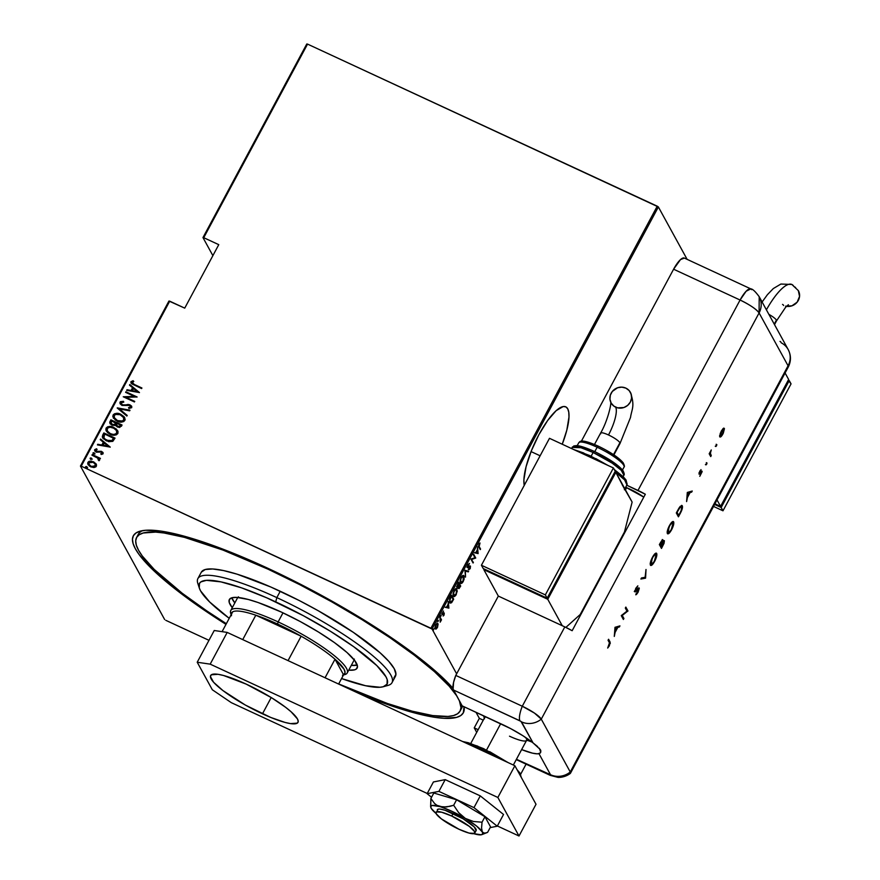 <?xml version="1.0" encoding="UTF-8"?>
<svg xmlns="http://www.w3.org/2000/svg" width="880" height="880" viewBox="0 0 880 880"><rect width="100%" height="100%" fill="white"/><g stroke="black" fill="none" stroke-linecap="round" stroke-linejoin="round"><path stroke-width="1.32" d="M460.768 709.324A183.557 35.739 -151.8 0 0 462.495 706.013A183.557 35.739 28.2 0 1 461.824 707.85L460.119 711.018A183.557 35.739 28.2 0 1 338.679 683.936L387.409 703.483L412.247 711.194L432.718 715.572L448.008 716.452L453.53 715.55L457.567 713.779L460.053 711.139L460.988 707.663L459.404 700.843A183.557 35.739 28.2 0 1 460.119 711.018M267.553 568.139A187.231 36.454 28.2 0 1 452.98 688.292L437.173 672.595L404.822 647.064L363.308 619.575L332.277 601.326L299.948 583.957L251.724 561L207.504 543.499L182.171 535.623L161.304 531.157L145.695 530.266L140.063 531.19L135.949 532.994L133.408 535.689L132.451 539.231L133.1 543.587L135.333 548.724L139.139 554.598L151.294 568.282L169.103 584.111L191.873 601.491L225.984 624.371A187.231 36.454 28.2 0 1 140.041 531.19A187.231 36.454 28.2 0 1 267.553 568.139M464.035 706.728A187.231 36.454 28.2 0 1 359.623 693.781L402.358 709.412L425.579 715.605L435.402 717.398L443.905 718.3L456.643 717.376L460.746 715.572L463.287 712.877L464.035 706.728M524.238 485.408A45.892 12.903 -65.1 0 1 538.89 434.698L531.322 450.923L526.064 466.774L523.897 479.842L524.238 485.408M531.058 451.594L540.122 455.785L531.058 451.594M168.938 301.048L80.454 466.07L164.637 619.531L80.454 466.07L81.224 466.191L169.708 301.169L184.734 308.132L218.768 244.662L203.742 237.699L307.549 44.11L657.239 206.184L430.925 628.254L81.224 466.191L432.058 629.035L658.372 206.954L687.126 259.358L658.372 206.954L432.058 629.035L456.643 673.838L432.058 629.035L430.925 628.254L657.239 206.184L658.372 206.954L307.549 44.11L203.742 237.699L218.768 244.662L184.734 308.132L168.938 301.048L169.708 301.169L81.224 466.191L80.454 466.07L168.938 301.048M526.075 764.159L520.674 774.235L526.075 764.159M562.243 444.235L566.819 430.133L568.975 417.076L568.777 412.236L567.71 408.782L565.829 406.868L563.2 406.538L556.138 410.674L547.602 420.563L538.89 434.698A45.892 12.903 -65.1 0 1 565.73 406.824A45.892 12.903 -65.1 0 1 562.243 444.235M436.909 623.821L437.69 624.404L437.503 626.505L435.457 628.188L435.93 625.097L437.602 624.206L437.151 627.319L435.435 628.782L436.073 629.079L437.338 627.66L438.108 624.305L437.107 623.282L435.556 625.097L434.94 627.77L435.919 629.134L437.635 627.033L437.91 623.634L436.942 622.996M439.967 616.968L440.682 619.872L440.187 622.149L441.507 619.784L439.967 616.968L440.198 621.533L441.507 619.784L439.967 616.968M444.059 615.12L444.268 613.008L442.453 613.525L443.509 611.028L442.112 613.976L442.574 614.515L444.037 613.69L443.344 615.912L443.982 612.898L443.146 616.011L444.059 615.12M449.702 602.613L451.77 602.459L453.684 599.17L451.572 595.32L449.647 599.225L449.702 602.613L451.374 602.866L453.684 599.17L451.572 595.32L450.472 597.366L449.702 602.613L450.23 603.174M457.127 587.158L458.37 586.839L458.425 588.39L460.702 586.069L458.59 582.219L457.127 587.158L458.37 586.839L459.008 588.621L460.702 586.069L458.59 582.219L457.38 587.411M465.003 570.262L465.52 577.104L465.377 571.076L468.314 571.879L468.644 571.263L464.926 570.405L465.52 577.104L465.377 571.076L468.314 571.879L468.644 571.263L465.003 570.262M473.33 554.741L474.991 557.766L470.965 559.152L473.077 563.002L471.713 559.394L475.75 558.019L473.638 554.169L474.991 557.766L471.031 559.02L473.077 563.002L471.713 559.394L475.75 558.019L473.638 554.169L473.33 554.741M479.149 546.48L478.929 544.995L480.007 542.982L478.456 546.084L480.249 549.615L480.557 549.043L478.511 546.194L480.557 549.043L479.149 546.48L480.007 542.982L478.907 544.126L478.83 547.019L480.249 549.615L480.557 549.043L479.149 546.48M478.115 553.608L477.532 546.909L477.389 549.67L475.893 552.442L474.397 552.739L478.115 553.608L477.4 553.454L478.115 553.608L477.532 546.909L477.389 549.67L475.893 552.442L474.397 552.739L478.115 553.608M467.511 567.501L469.183 566.467L470.206 566.775L468.875 569.712L470.151 568.667L470.503 566.192L467.357 566.72L467.808 564.839L469.458 563.453L467.94 564.597L467.379 567.072L468.116 567.732L470.206 566.775L468.875 569.712L470.261 568.447L470.404 566.06L467.764 566.808L469.458 563.453L467.94 564.597L467.731 567.71M463.177 575.454L463.991 576.015C463.54 574.827 462.561 575.3 461.054 577.434L460.339 582.868C460.79 584.089 461.78 583.605 463.309 581.427L463.551 575.542L461.307 576.994L460.031 580.899L460.537 583.154L462.275 582.879L464.046 579.524L464.145 576.378L463.353 575.718L463.067 581.064L460.647 582.296L460.064 582.032L460.647 582.296L460.944 577.643L463.694 576.587L463.903 577.247L463.265 580.679L461.527 582.703L460.427 581.636L460.768 578.985L462.308 576.466L463.694 576.587M456.148 588.555L456.973 589.116C456.511 587.928 455.532 588.401 454.025 590.535L453.31 595.969C453.772 597.19 454.762 596.706 456.28 594.528L456.533 588.643L454.278 590.095L453.013 594L453.75 596.453L455.763 595.375L457.281 591.063L456.577 589.545M448.877 608.146L448.283 601.447L448.14 604.208L446.655 606.98L445.159 607.277L448.877 608.146L448.162 607.992L448.877 608.146L448.283 601.447L448.14 604.208L446.655 606.98L445.159 607.277L448.877 608.146M441.254 615.098L440.825 616.319L440.781 615.351M438.427 620.367L437.998 621.588L437.954 620.62M433.851 628.914L433.411 630.135L433.367 629.167M306.768 44L202.972 237.578L212.883 255.651L202.972 237.578L203.742 237.699L202.972 237.578L306.768 44L307.549 44.11L306.768 44M96.019 463.76L91.311 461.109L89.034 461.34L87.901 462.352L87.714 463.804L89.452 466.103L94.006 467.533L95.942 466.818L96.558 464.959L93.478 461.736L87.901 462.352L87.978 464.464L90.739 466.862L94.006 467.533L96.36 466.268L96.261 464.145M92.246 454.586L91.938 455.147L97.9 458.205L98.285 459.998L99.451 460.438L98.912 458.381L100.111 458.942L100.419 458.37L92.246 454.586L100.342 458.502L92.246 454.586L91.938 455.147L97.427 457.842L98.978 460.724L99.561 460.295L98.912 458.381L100.111 458.942L100.419 458.37L92.246 454.586M94.82 450.978L94.71 449.658L94.765 450.879L96.294 452.188L101.354 452.045L102.212 453.464L100.749 453.75L101.233 454.476L103.081 453.728L102.828 452.342L101.299 451.319L96.151 451.352L95.634 450.34L97.108 449.504L96.569 448.767L94.578 450.054L95.92 452.001L101.354 452.045L102.146 453.057L100.749 453.75L101.233 454.476L102.927 453.937L103.037 452.661M102.751 434.984L102.311 436.898L103.213 438.603L108.713 441.694L112.794 441.353L115.038 438.119L103.851 432.938L102.751 434.984L103.972 433.158L102.751 434.984L102.63 437.8L106.403 440.869L112.794 441.353L115.038 438.119L103.851 432.938L114.961 438.251L103.972 433.158L102.751 434.984M115.764 425.612L117.535 427.009L121.396 426.261L122.056 425.018L110.869 419.837L109.714 422.73L111.991 425.15L115.544 425.172L117.216 426.855L119.647 427.471L122.056 425.018L110.869 419.837L121.99 425.15L110.869 419.837L109.956 423.412L111.991 425.15L115.698 425.502M117.282 407.869L126.874 416.053L127.204 415.426L119.405 408.947L129.668 410.828L129.998 410.212L117.205 408.012L126.874 416.053L127.204 415.426L119.405 408.947L129.668 410.828L129.998 410.212L117.282 407.869M125.609 392.348L134.409 396.429L123.244 396.77L134.431 401.951L134.739 401.379L125.917 397.298L137.104 396.968L125.917 391.787L125.609 392.348L134.409 396.429L123.244 396.77L134.431 401.951L134.739 401.379L125.917 397.298L137.104 396.968L125.917 391.787L125.609 392.348M134.475 384.549L132.022 382.723L133.782 381.458L133.1 380.71L130.889 381.854L131.802 383.856L141.603 388.564L141.911 387.992L134.596 384.769L141.845 388.124L134.596 384.769L132.077 382.283L133.782 381.458L133.1 380.71L130.955 381.711L130.999 382.976L141.603 388.564L141.911 387.992L134.475 384.549M139.469 392.557L129.811 384.516L129.481 385.143L132.572 387.717L131.087 390.489L127.006 389.741L126.676 390.357L139.469 392.557L129.811 384.516L129.481 385.143L132.572 387.717L131.087 390.489L127.006 389.741L126.676 390.357L139.469 392.557M119.988 402.171L120.065 403.711L122.012 405.438L128.898 405.207L130.713 406.538L130.218 407.429L128.524 407.616L128.931 408.474L131.736 407.649L131.428 405.944L129.514 404.679L123.552 405.152L121.671 404.459L121.121 402.721L123.761 402.149L123.497 401.324L120.461 401.643L120.109 402.391L123.607 401.544L119.988 402.171L120.087 403.755L122.012 405.438L129.712 405.449L130.625 407.044L128.524 407.616L128.931 408.474L131.736 407.649L131.659 406.285L129.965 404.866L122.331 404.877L121.121 402.721L123.761 402.149L123.497 401.324L119.988 402.171M113.333 417.934L113.102 415.019L113.278 417.824L117.161 421.146C120.021 422.719 122.595 422.477 124.894 420.409L124.685 417.593L119.823 413.897L114.686 413.677L113.234 414.788L112.816 416.515L115.39 420.123L121.198 422.125L123.783 421.542L125.169 419.419L124.036 416.68L120.769 414.293L124.74 417.703M113.74 427.394L110.792 426.503L107.668 426.778L106.073 428.12L105.897 430.111L107.58 432.586L110.132 434.247L114.169 435.226L116.27 434.874L117.865 433.51L118.008 431.519L116.303 429.055L113.861 427.614L117.722 430.804L113.74 427.394C110.913 425.854 108.361 426.096 106.073 428.12L106.249 430.925L110.132 434.247C112.992 435.82 115.566 435.578 117.865 433.51L117.656 430.694L113.74 427.394M110.231 447.095L100.562 439.054L100.232 439.681L103.334 442.255L101.838 445.027L97.768 444.279L97.438 444.895L110.231 447.095L100.562 439.054L100.232 439.681L103.334 442.255L101.838 445.027L97.768 444.279L97.438 444.895L110.231 447.095M93.687 454.168L92.939 452.947L93.566 453.948L94.809 453.816L93.533 452.661L93.28 453.783L94.699 453.948L94.182 452.815L94.919 454.036M90.86 459.437L90.112 458.216L90.739 459.217L91.982 459.085L90.706 457.93L90.453 459.052L91.916 459.173L91.355 458.084L92.103 459.305M86.284 467.984L85.536 466.763L86.163 467.764L87.395 467.621L86.119 466.477L85.877 467.599L87.329 467.72L86.768 466.62L87.516 467.841M165.781 620.312L208.967 640.321L165.781 620.312M136.576 537.537A183.557 35.739 28.2 0 1 268.158 569.239L268.51 568.579L268.158 569.239L223.058 550.11L184.448 537.361L163.988 532.983L155.65 532.103L143.165 533.005L139.139 534.787L136.642 537.427L135.707 540.892L136.334 545.171L138.523 550.209L142.252 555.962L154.176 569.382L182.237 593.274L206.69 610.83L226.347 623.7A183.557 35.739 28.2 0 1 136.576 537.537L138.281 534.369A183.557 35.739 28.2 0 1 142.648 530.618A183.557 35.739 -151.8 0 0 137.632 536.063M131.065 383.097L130.955 381.711L133.1 380.71L133.716 381.48L131.483 381.469L131.087 383.152M132.209 383.13L132.077 382.283M132.198 382.503L134.596 384.769L132.33 383.35M126.896 390.401L127.006 389.741L131.208 390.709L132.693 387.937L131.208 390.709L126.896 390.401M129.646 385.275L129.811 384.516L139.425 392.634L129.932 384.736L129.646 385.275M137.401 391.842L132.385 390.731L133.562 388.542L137.401 391.842M125.796 392.436L125.917 391.787L137.005 397.089L125.796 392.436M126.038 397.518L134.662 401.511L126.038 397.518M121.242 403.986L123.673 405.372L128.073 404.437L129.965 404.866L131.714 406.406M130.834 406.758L130.339 407.649L128.645 407.836L128.942 408.474L128.524 407.616L130.746 407.264L130.603 406.219L130.625 407.044M130.746 407.264L129.833 405.669M131.791 406.538L129.173 404.767L123.673 405.372L121.396 404.25M119.526 409.167L127.16 415.514L119.526 409.167M120.769 414.293C117.942 412.753 115.379 412.995 113.102 415.019L113.223 415.239C115.5 413.215 118.063 412.973 120.89 414.513L120.769 414.293M124.476 417.296L120.417 414.304L115.841 413.633L113.223 415.239L113.531 418.275M118.954 413.82L117.931 413.622M114.807 413.897L113.509 414.799M123.508 417.428L123.739 420.31L120.857 421.564L116.842 420.42L114.323 417.769M114.466 418.099L117.59 420.805L114.411 418L114.257 415.525C116.094 413.842 118.162 413.622 120.472 414.865L123.552 417.483L123.728 419.914C121.869 421.597 119.779 421.828 117.469 420.585L117.59 420.805C119.9 422.048 121.99 421.817 123.849 420.134L123.607 417.593M110.022 423.522L109.923 421.597L110.99 420.057L109.846 422.367L110.297 423.984M111.144 423.621L112.409 424.798L115.016 424.6L115.786 423.467L114.895 424.38L112.288 424.578L111.078 423.522L111.716 420.937L115.995 423.082L113.74 425.095L111.034 423.258M116.699 425.524L117.942 426.657L120.307 426.063L117.821 426.437L116.633 425.414L117.018 423.401L120.725 425.282L119.262 426.899L116.655 425.392M120.186 425.843L119.141 426.679L117.403 426.206L116.479 424.974L117.018 423.401L120.604 425.062L120.186 425.843M106.315 431.035L106.194 428.34C108.482 426.316 111.034 426.074 113.861 427.614L110.913 426.723L107.789 426.998L105.996 428.813L106.502 431.376M111.925 426.921L110.913 426.723M107.789 426.998L106.491 427.9M116.479 430.529L116.71 433.411L113.839 434.665L109.813 433.521L107.294 430.87M116.699 433.015C114.84 434.698 112.75 434.929 110.44 433.686L110.561 433.906C112.871 435.149 114.961 434.918 116.82 433.235L116.578 430.694L116.864 432.619L115.742 433.939L113.289 434.434L110.44 433.686L107.382 431.101L107.239 428.626C109.076 426.943 111.144 426.723 113.443 427.966L116.523 430.584L116.699 433.015M107.448 431.2L110.561 433.906L107.8 431.706L106.986 429.847L107.767 427.955L110.198 427.218L114.191 428.351L116.6 430.716M102.696 437.91L102.872 435.204L102.762 438.031M103.917 438.086L106.832 440.528L112.046 440.748L113.707 438.383L111.925 440.528L106.711 440.308L103.851 437.976L104.687 434.038L113.707 438.383L112.046 440.748L109.395 441.287L105.732 439.934L103.752 437.668M97.647 444.939L97.768 444.279L101.959 445.247L103.455 442.475L101.959 445.247L97.647 444.939M100.397 439.813L100.562 439.054L110.176 447.172L100.683 439.285L100.397 439.813M108.152 446.38L103.147 445.269L104.324 443.08L108.152 446.38M101.354 452.045L102.091 453.244M102.212 453.464L102.08 452.749M103.081 453.728L101.629 451.462L96.679 451.825L97.427 451.792L95.722 450.109L97.108 449.504L96.569 448.767L94.71 449.658L96.569 448.767L97.075 449.504L95.172 449.46L94.875 451.077M96.558 451.605L95.722 450.109M103.158 452.87L101.739 451.682L103.092 452.76M102.949 452.562L102.399 452.056M96.679 451.825L95.766 450.791M94.809 453.816L94.182 452.815L92.939 452.947L93.566 453.948M92.939 452.947L94.182 452.815M94.963 453.706L93.654 452.881L93.17 453.772M99.583 459.36L98.912 458.381M98.45 458.854L98.406 460.218L98.571 459.03M98.637 459.14L98.615 459.734M91.982 459.085L91.355 458.084L90.112 458.216L90.739 459.217M90.112 458.216L91.355 458.084M92.136 458.975L90.827 458.15L90.343 459.041M88.044 464.574L87.901 462.352L93.478 461.736L96.14 463.98L93.599 461.956L90.233 461.307L88.022 462.572L88.264 464.948M92.18 461.461L91.432 461.329M89.155 461.56L88.495 461.967M95.095 463.903L95.48 466.026L93.423 467.016L90.651 466.246L88.88 464.145M89.056 464.64L91.157 466.51L88.99 464.541L88.902 462.814L93.17 462.297L95.249 464.112L95.359 465.806L91.157 466.51L95.48 466.026L95.304 464.222M87.395 467.621L86.768 466.62L85.536 466.763L86.163 467.764M85.536 466.763L86.768 466.62M87.56 467.522L86.24 466.697L85.767 467.588M132.385 390.731L133.562 388.542L137.28 391.622L132.385 390.731M117.469 420.585L114.202 417.549L114.169 415.712L115.533 414.425L120.087 414.689L123.618 417.615L123.816 419.716L122.43 421.003L117.469 420.585M115.665 423.247L114.609 424.589L112.937 424.809L111.276 423.797L110.935 422.598L111.716 420.937L115.665 423.247M113.586 438.163L111.925 440.528L109.274 441.067L104.632 438.966L103.565 436.568L104.687 434.038L113.586 438.163M103.147 445.269L104.324 443.08L108.031 446.16L103.147 445.269M91.036 466.29L88.759 463.925L89.771 462.033L92.906 462.187L95.271 464.156L94.743 466.433L91.036 466.29M477.675 552.937L475.926 552.387L477.103 550.198L477.675 552.937L476.267 552.552L477.444 550.363L477.675 552.937M473.396 554.609L475.75 558.019L471.075 559.097L473.385 562.43L471.075 559.097L475.112 557.722L473.396 554.609M467.181 566.643L468.479 566.214M469.909 565.994L469.997 566.61M469.513 568.37L468.237 569.415M468.38 566.907L466.873 567.204M469.997 566.786L469.865 565.895M467.951 571.076L468.314 571.879L464.97 570.834L467.951 571.076M460.339 582.868L460.823 583.374L460.185 583.077M461.472 582.725L460.537 583.143M463.617 576.521L463.155 575.432M460.427 583.143L461.626 582.582M460.603 582.45L460.086 582.12L460.647 582.296M463.617 576.466L462.242 575.872M459.404 587.026L457.787 588.093L457.732 586.542L456.489 586.861M456.94 587.147L457.622 586.674M457.996 586.927L458.128 586.267M460.185 586.245L458.271 587.598L459.162 584.848L460.185 586.245L458.733 587.818L459.503 585.013L460.185 586.245M458.095 587.521L459.129 586.729M459.294 584.617L458.414 586.146L456.962 586.366L458.161 583.022L459.294 584.617L457.435 586.586L458.502 583.187L459.294 584.617M456.797 586.289L457.776 585.86M453.31 595.969L453.805 596.475L453.167 596.178M454.454 595.826L453.508 596.244M456.588 589.622L456.137 588.533M453.409 596.244L454.608 595.683M453.574 595.551L453.046 595.133L453.618 595.397L453.915 590.744L456.665 589.688L456.049 594.165L453.618 595.397L453.541 592.779L455.279 589.567L456.731 589.831L456.665 592.603L455.213 595.331L453.618 595.397M455.213 588.973L456.665 589.688M451.132 602.162L449.053 602.316M449.812 602.943L450.934 602.393M449.999 602.228L449.427 601.843M451.484 596.288L453.156 599.346L451.748 601.755L449.416 601.766L449.999 602.041L449.768 598.895L451.132 596.123L453.156 599.346L450.637 602.525L449.812 600.127L451.484 596.288M449.438 601.854L449.999 602.041M448.426 607.475L446.688 606.925L447.854 604.736L448.426 607.475L447.029 607.09L448.206 604.901L448.426 607.475M443.245 614.46L443.168 613.305M443.806 613.602L442.101 613.536L443.509 611.028L442.211 614.317L444.037 613.69M441.87 613.426L442.673 613.074M439.725 617.408L441.507 619.784L440.693 619.806L439.725 617.408M440.187 622.149L440.198 621.533L440.187 622.149M437.217 623.26L437.91 623.634L435.732 624.745L435.16 628.76L436.073 629.079L434.522 628.463M435.16 628.76L436.073 629.079M437.91 623.634L437.272 623.337L437.448 625.02M437.492 624.47L437.195 623.227M435.138 628.859L436.018 628.353M435.886 628.485L434.951 627.946L435.633 624.954L436.975 623.942M458.414 586.146L457.435 586.586M436.711 623.656L437.602 624.206M383.262 686.741L388.069 685.388A110.132 21.439 -151.8 0 0 276.826 597.608L275.726 601.876A106.469 20.724 28.2 0 1 383.262 686.741A106.469 20.724 28.2 0 1 341.572 678.557L365.585 685.729L380.05 687.258L383.251 686.741L387.035 684.178L387.211 679.679L385.946 676.764L376.871 665.643L353.793 646.756L330.187 631.125L303.391 615.725L266.728 597.817L241.593 587.862L220.902 581.867L206.437 580.349L200.904 581.889L199.452 583.418L199.276 587.917L200.552 590.843L209.627 601.953L229.229 618.321A106.469 20.724 28.2 0 1 199.342 588.115A106.469 20.724 28.2 0 1 275.726 601.876L276.826 597.608A110.132 21.439 28.2 0 1 392.007 682.671A110.132 21.439 28.2 0 1 385.319 685.883M231.22 614.614A66.077 12.87 28.2 0 1 230.758 610.511L237.556 597.817A66.077 12.87 28.2 0 1 237.787 597.454M232.265 607.695A72.501 14.113 28.2 0 1 229.35 599.544A72.501 14.113 28.2 0 1 281.314 612.062L300.157 621.489L318.395 631.983L334.477 642.62L347.006 652.509L354.904 660.792L357.489 666.743L356.136 669.152L354.541 669.856L348.733 670.153A72.501 14.113 28.2 0 0 357.148 668.063A72.501 14.113 28.2 0 0 281.314 612.062L258.071 602.514L248.259 599.467L236.874 597.388L231.946 597.751L229.372 599.489L229.251 602.558L232.265 607.695M231.803 597.795A72.501 14.113 -151.8 0 0 234.817 602.932L231.803 597.795M268.158 569.239A183.557 35.739 28.2 0 1 456.588 695.695L449.207 686.191L434.456 671.649L414.458 655.292L390.005 637.736L362.032 619.663L331.617 601.777L299.915 584.749L268.158 569.239M392.007 682.671L395.417 676.324A110.132 21.439 -151.8 0 0 280.236 591.261L276.826 597.608L280.236 591.261A110.132 21.439 -151.8 0 0 201.289 572.231L197.879 578.578A110.132 21.439 28.2 0 1 276.826 597.608A110.132 21.439 -151.8 0 0 197.802 583.374L199.342 588.115M198.913 585.926A110.132 21.439 28.2 0 1 197.879 578.578M201.322 572.165L205.238 569.514L212.729 568.975L223.509 570.559L237.171 574.2L270.919 587.059L299.288 600.556L318.307 610.775L353.342 632.357L380.006 652.707L388.861 661.43L394.24 668.723L395.934 674.311L393.877 677.974M351.285 665.39A72.501 14.113 -151.8 0 0 357.236 665.049L351.285 665.39M354.343 659.065L354.013 660.308M237.578 597.773L238.48 596.827M342.463 675.268L344.861 674.586A66.077 12.87 -151.8 0 0 278.124 621.918A66.077 12.87 28.2 0 1 347.226 672.958L354.222 659.912A66.077 12.87 28.2 0 1 354.035 660.264M335.005 659.219A64.24 12.507 28.2 0 1 343.563 674.828L345.059 672.672L344.08 669.251L335.005 659.219L343.563 674.828L338.624 684.046L343.563 674.828L335.005 659.219A64.24 12.507 -151.8 0 0 301.136 636.207A64.24 12.507 28.2 0 1 335.005 659.219L325.061 677.765L335.005 659.219M277.574 624.052A64.24 12.507 28.2 0 1 301.136 636.207L277.574 624.052L255.816 615.208L301.136 636.207L288.057 660.616L301.136 636.207L255.816 615.208A64.24 12.507 28.2 0 1 277.574 624.052L278.124 621.918L277.574 624.052M282.986 612.843L278.124 621.918L282.986 612.843M347.226 672.958A66.077 12.87 28.2 0 1 343.552 674.85M231.231 614.592A64.24 12.507 28.2 0 1 232.716 611.82L231.66 612.722L231.407 615.538M230.758 610.511A66.077 12.87 28.2 0 1 278.124 621.918A66.077 12.87 -151.8 0 0 230.703 613.382L231.473 615.758M232.716 611.82A64.24 12.507 28.2 0 1 255.816 615.208A64.24 12.507 -151.8 0 0 232.716 611.82L222.079 631.653L232.716 611.82M242.737 639.606L255.816 615.208L242.737 639.606M476.003 712.272L479.347 718.355L476.003 712.272M453.112 813.505L451.748 816.046A22.022 4.29 28.2 0 1 474.782 833.063A22.022 4.29 28.2 0 1 458.997 829.257A22.022 4.29 28.2 0 1 435.963 812.24A22.022 4.29 28.2 0 1 451.748 816.046L453.112 813.505M513.348 765.028L526.603 740.311A23.859 4.642 -151.8 0 0 525.426 737.363A23.859 4.642 28.2 0 1 525.745 740.905L528.154 740.223A25.696 5.005 -151.8 0 0 528.935 739.783A25.696 5.005 28.2 0 1 526.57 740.366M525.745 740.905A23.859 4.642 28.2 0 1 509.498 736.186M500.665 723.701L486.541 750.046L500.665 723.701M626.648 487.641L625.449 489.885L626.648 487.641M484.517 717.805A25.696 5.005 28.2 0 1 483.648 715.814A25.696 5.005 -151.8 0 0 483.758 716.419L484.528 718.795A23.859 4.642 28.2 0 1 486.299 717.046A23.859 4.642 -151.8 0 0 484.539 717.761L470.745 743.49M451.748 816.046L441.705 812.229L436.271 811.91L436.194 813.769L441.441 818.928L458.997 829.257L469.04 833.085L474.474 833.393L474.551 831.545L469.304 826.375L451.748 816.046M483.67 748.726L482.515 749.76L498.344 758.065A36.707 7.15 -151.8 0 0 482.515 749.76L482.097 750.541L482.515 749.76A36.707 7.15 -151.8 0 0 468.127 744.073L482.515 749.76L483.67 748.726M519.354 773.883L521.048 776.985A36.707 7.15 -151.8 0 0 519.354 773.883M520.311 775.027L517.264 770.077M507.98 762.542L489.698 751.674M477.851 746.185L463.881 741.84M262.471 713.823A49.566 9.647 28.2 0 1 210.639 675.543A49.566 9.647 28.2 0 1 246.158 684.101L223.564 675.499L218.031 674.311L211.332 674.795L210.397 676.445L213.587 682.253L222.959 690.591L245.333 705.045L270.732 717.442L285.065 722.436L290.587 723.613L297.297 723.129L298.232 721.479L297.462 718.96L291.06 711.755L285.659 707.333L271.513 697.719L246.158 684.101A49.566 9.647 28.2 0 1 297.99 722.381A49.566 9.647 28.2 0 1 262.471 713.823L271.205 697.532L262.471 713.823M214.236 630.509L227.194 632.412L514.877 765.732L536.019 804.265L519.002 836L497.365 825.979L519.002 836L536.019 804.265L514.877 765.732L497.86 797.467L519.002 836L497.86 797.467L210.188 664.147L497.86 797.467L514.877 765.732L227.194 632.412L210.188 664.147L227.194 632.412L214.236 630.509L197.219 662.244L210.188 664.147L197.219 662.244L212.322 689.766L197.219 662.244L214.236 630.509M427.24 793.474L231.319 702.669L212.322 689.766L231.319 702.669L427.24 793.474M490.16 827.607L497.244 826.21L503.536 814.473L497.244 826.21L473.979 807.631L480.271 795.883L503.536 814.473L480.271 795.883L473.979 807.631L438.911 791.373L445.203 779.636L480.271 795.883L445.203 779.636L438.911 791.373L427.119 793.705L433.411 781.968L445.203 779.636L433.411 781.968L427.119 793.705L431.552 797.247L427.119 793.705L438.911 791.373L473.979 807.631L497.244 826.21L490.16 827.607M437.327 809.699L437.327 809.71A22.022 4.29 28.2 0 1 463.188 818.84L474.32 826.991L476.058 830.654M481.811 834.636A29.37 5.72 28.2 0 1 473.715 833.668L481.294 834.779L482.691 833.844L482.306 831.963A29.37 5.72 28.2 0 1 481.811 834.636L487.608 832.37L490.545 826.892L487.608 832.37L484.484 833.272L482.306 831.963L481.569 827.97L482.031 822.206L484.968 816.728L490.545 826.892L484.968 816.728L482.031 822.206L473.451 821.491L465.333 818.411L458.667 812.658L453.662 805.266L456.599 799.788L484.968 816.728L456.599 799.788L453.662 805.266L450.01 806.322L442.992 807.103L436.942 805.321L434.544 803.462L430.881 798.501L433.818 793.023L456.599 799.788L433.818 793.023L430.881 798.501L430.738 807.147M431.167 808.269L436.051 813.472A29.37 5.72 28.2 0 1 431.167 808.269L431.167 808.269A29.37 5.72 28.2 0 1 430.76 807.268A29.37 5.72 28.2 0 1 439.769 806.564L432.179 805.453L430.782 806.388L431.167 808.269M485.958 833.03L483.241 832.964L482.306 831.963L481.569 827.97L482.031 822.206L473.451 821.491L465.333 818.411L458.667 812.658L453.662 805.266L446.446 806.982L439.769 806.564A29.37 5.72 28.2 0 1 465.333 818.411A29.37 5.72 28.2 0 1 482.306 831.963L476.465 825.979L465.333 818.411L451.902 811.305L436.942 805.321L434.544 803.462L430.881 798.501L430.617 806.553M437.25 810.436L438.317 809.116L439.923 809.072L445.005 810.26L463.188 818.84A22.022 4.29 28.2 0 1 476.146 830.522L474.793 833.041M570.207 773.531A18.359 3.575 -151.8 0 0 570.262 771.991A18.359 17.248 151.3 0 1 550.517 774.719L516.439 759.264L550.517 774.719A18.359 17.248 -28.7 0 0 570.262 771.991L570.207 773.531L570.262 771.991L541.277 719.147L534.457 713.086L522.28 706.233L455.785 675.422L453.585 682.352L453.101 689.029L462.154 705.859L510.686 728.629L523.028 735.801L533.06 742.907L520.96 721.369L453.453 689.986L462.154 705.859L502.117 724.372A36.707 7.15 28.2 0 1 533.06 742.907L540.397 749.661L540.881 751.014L540.111 753.148L537.339 753.841L532.565 753.17L521.62 749.595A36.707 7.15 28.2 0 0 538.978 753.687L550.517 774.719L538.978 753.687L540.496 752.719M479.347 718.355L474.243 727.87L476.707 732.369L474.243 727.87L479.347 718.355L483.252 720.17L479.347 718.355M478.148 729.685L474.243 727.87L478.148 729.685M531.894 741.983L527.538 740.399A36.707 7.15 -151.8 0 0 531.894 741.983M684.376 258.082L680.493 259.6L673.596 269.214L740.08 300.025L637.989 490.435A18.359 3.575 28.2 0 1 645.326 494.252L572.154 630.718A18.359 3.575 -151.8 0 0 564.817 626.901L498.333 596.079L455.785 675.422L522.28 706.233L455.785 675.422A18.359 5.159 114.9 0 0 453.453 689.986L519.937 720.797A18.359 5.159 -65.1 0 1 522.28 706.233A18.359 5.159 114.9 0 0 519.937 720.797L521.521 721.875A18.359 17.248 -28.7 0 0 541.277 719.147A18.359 3.575 -151.8 0 0 522.28 706.233L455.785 675.422L498.333 596.079L564.817 626.901L522.28 706.233L534.457 713.086L541.277 719.147A18.359 17.248 151.3 0 1 521.521 721.875L533.06 742.907L537.691 746.625M570.262 771.991L541.277 719.147L759.088 312.939L788.073 365.783L570.262 771.991L541.277 719.147L570.262 771.991A18.359 3.575 28.2 0 1 570.46 773.256L788.271 367.048A18.359 3.575 -151.8 0 0 788.073 365.783L570.262 771.991M570.251 773.498C564.102 777.997 557.645 777.436 557.777 777.326L550.22 775.346A18.359 5.159 -65.1 0 1 549.428 774.554A18.359 5.159 114.9 0 0 550.253 775.357M539.33 748.209L540.76 752.213M715.847 446.479L716.573 444.664L715.814 446.281L716.837 444.62L716.518 445.874L715.979 445.621L716.518 445.874M706.002 464.849L706.717 463.034L705.969 464.651L706.992 462.99L706.673 464.244L706.134 463.991L706.673 464.244M687.313 492.448L686.598 501.567L687.412 497.563L690.107 492.525L691.669 492.118L692.252 491.029L687.313 492.448L686.598 501.567L687.412 497.563L690.107 492.525L691.669 492.118L692.252 491.029L687.313 492.448M672.947 521.499L673.629 521.862C672.771 520.938 671.341 522.225 669.35 525.745C667.524 529.408 666.864 532.015 667.381 533.555L669.086 533.269L671.627 529.705L673.508 524.986L673.508 521.686L671.913 522.126L668.767 526.922L667.271 531.476L667.689 533.863M655.996 553.113L656.678 553.476C655.82 552.541 654.39 553.839 652.399 557.359C650.573 561.022 649.913 563.629 650.43 565.169L652.135 564.883L654.676 561.319L656.557 556.6L656.557 553.3L654.962 553.74L651.816 558.536L650.32 563.09L650.738 565.477M636.196 590.161L634.931 591.459L635.569 591.756L638.242 589.072L637.692 588.819L638.66 589.05L635.8 594.814L638.066 592.273L639.287 588.335L638.341 588.214L635.437 590.777L637.835 585.849L635.613 588.698L635.173 591.943L638.715 589.237L637.747 592.075L636.196 593.681L635.8 594.814L636.559 594.352L638.066 592.273L639.067 587.928M614.999 627.308L614.295 636.427L615.109 632.412L617.804 627.374L619.366 626.967L619.938 625.889L614.999 627.308L614.295 636.427L615.109 632.412L617.804 627.374L619.366 626.967L619.938 625.889L614.999 627.308M609.466 642.829L609.587 644.391L607.684 648.043L610.324 643.148L608.586 639.265L608.058 640.266L609.466 642.829L607.684 648.043L609.367 645.81L610.016 641.861L608.586 639.265L608.058 640.266L609.466 642.829M623.909 618.486L622.248 615.461L627.957 610.94L625.845 607.079L625.317 608.08L626.978 611.116L621.269 615.626L623.381 619.476L623.909 618.486L622.974 618.739L623.909 618.486L622.248 615.461L627.957 610.94L625.845 607.079L625.317 608.08L626.978 611.116L621.269 615.626L623.381 619.476L623.909 618.486M645.524 578.182L646.008 569.492L645.117 577.291L641.465 577.962L640.893 579.029L645.601 578.039L646.008 569.492L645.117 577.291L641.465 577.962L640.893 579.029L645.524 578.182M664.389 540.782L662.376 541.772L662.596 539.671L659.362 544.566L661.474 548.416L664.037 543.345L664.389 540.782L662.706 541.926L663.003 539.968L662.277 539.836L659.362 544.566L661.474 548.416L664.235 540.617M682.286 505.813L681.56 505.384L682.286 505.813L679.481 507.331L676.313 512.952L678.425 516.813L682.231 508.772L681.868 505.428L679.723 506.99L676.313 512.952L678.425 516.813L680.273 513.37C682.187 509.784 682.858 507.265 682.286 505.813L681.934 505.45M699.721 471.306L699.094 474.188L701.569 472.318L699.776 476.322L702.141 471.68L701.624 471.13L699.6 473.132L701.052 469.634L699.798 471.152L699.028 474.1L701.536 472.197L699.776 476.322L702.064 471.185L699.556 473.088L701.052 469.634L699.721 471.306M710.732 456.577L711.26 455.576L710.303 453.068L711.271 449.955L709.181 453.761L710.732 456.577L711.26 455.576L710.314 453.486L711.271 449.955L709.181 453.761L710.732 456.577M719.807 436.799C720.423 437.459 721.446 436.535 722.865 434.049L724.317 428.406L723.173 428.516L721.259 431.134L719.664 435.985L720.005 437.008L721.028 436.612L723.283 433.202L724.427 428.758L723.866 428.142L722.942 428.714L720.247 433.4L720.027 437.019M750.816 288.882L746.13 291.247L740.08 300.025C749.969 304.854 756.305 309.155 759.088 312.939L759.198 296.703C755.359 291.5 752.565 288.882 750.816 288.882L684.332 258.06A18.359 5.159 114.9 0 0 673.596 269.214L581.394 441.177L673.596 269.214L740.08 300.025L637.989 490.435L626.791 485.243L645.326 494.252L572.154 630.718L564.817 626.901L522.28 706.233A18.359 3.575 28.2 0 1 541.277 719.147L759.088 312.939A18.359 3.575 -151.8 0 0 740.08 300.025A18.359 5.159 -65.1 0 1 750.816 288.882A18.359 5.159 -65.1 0 1 751.608 289.663M625.724 487.223L630.212 489.291A18.359 3.575 28.2 0 1 643.786 497.123L625.724 487.223M788.073 365.783A18.359 17.248 -28.7 0 0 788.183 349.547A18.359 17.248 151.3 0 1 788.073 365.783A18.359 3.575 28.2 0 1 788.271 367.048C791.186 361.185 791.164 355.355 788.183 349.547L759.198 296.703A18.359 17.248 151.3 0 1 759.088 312.939L788.073 365.783M779.999 341.407A18.359 17.248 151.3 0 1 780.626 341.715L781.231 342.815A18.359 17.248 151.3 0 1 788.183 349.547M609.598 643.346L608.355 639.705L610.016 641.861L609.378 641.575L609.631 643.192M619.014 626.131L619.366 626.967L617.012 627.374L619.014 626.131M614.977 627.649L616.671 627.209L614.977 627.649M615.45 627.99L617.309 627.506L616.671 627.209L617.309 627.506L615.175 631.477L614.966 627.77L617.309 627.506L615.175 631.477L615.45 627.99M625.614 607.519L627.836 611.16L626.945 611.061L625.614 607.519M621.676 615.186L622.248 615.461L621.676 615.186M621.643 615.208L623.271 618.189L621.643 615.208M639.199 588.06L636.108 590.546L634.931 590.546L635.437 590.777L635.712 588.5L637.835 585.849L635.888 588.159L634.909 591.789L635.569 591.756L634.271 591.492M634.909 591.789L635.569 591.756M636.108 590.546L635.437 590.777M634.799 590.48L635.47 590.249M638.638 588.005L638.572 588.973M635.921 594.055L636.504 593.428M638.451 589.479L638.616 587.884M634.821 591.536L635.547 590.865L634.876 590.557M637.736 588.698L638.583 588.973M644.974 577.324L645.601 578.039L644.974 577.324M650.43 565.169C651.288 566.06 652.707 564.773 654.676 561.319L654.676 561.319C656.524 557.645 657.184 555.027 656.678 553.476L656.359 553.146M656.678 553.476L656.04 553.179L656.227 554.653L655.985 553.08M651.728 564.366L650.463 565.213M650.452 565.213L652.102 563.948M651.266 563.97L650.188 563.464M654.566 554.07L655.402 554.026M652.641 557.7C654.269 554.851 655.435 553.773 656.15 554.466L654.434 560.967C652.828 563.794 651.673 564.861 650.958 564.168L650.32 563.871L651.2 564.41L652.3 557.546L655.6 554.191L656.282 554.884L656.029 557.062L653.917 561.869L651.497 564.443L650.837 562.771L652.641 557.7M654.709 553.982L656.15 554.466M650.243 563.684L650.958 564.168M662.299 539.528L662.068 541.629M663.828 540.683L661.793 547.03L660.374 545.303L661.012 545.6L662.057 542.696L663.861 541.772L661.793 547.03L660.374 545.303L661.793 547.03L661.012 545.6L663.784 541.695M661.496 546.887L661.078 547.69L661.496 546.887M663.773 541.739L663.806 540.617M662.277 540.936L662.365 539.671M663.19 541.431L663.861 541.772M660.154 544.907L659.67 544.016L660.154 544.907M660.121 543.972L660.495 542.454L662.409 540.826L660.792 545.204L659.769 543.807L662.31 540.738L660.792 545.204L660.121 543.972M663.223 541.475L661.87 542.608M667.381 533.555C668.239 534.446 669.658 533.159 671.627 529.705L671.627 529.705C673.475 526.031 674.135 523.413 673.629 521.862L673.31 521.532M673.629 521.862L672.991 521.565L673.178 523.039L672.936 521.466M668.679 532.752L667.414 533.599M667.392 533.599L669.053 532.334M668.217 532.356L667.139 531.85M671.517 522.456L672.408 522.478M669.592 526.086C671.209 523.237 672.386 522.159 673.101 522.852L671.385 529.353C669.779 532.18 668.624 533.247 667.909 532.554L667.271 532.257L668.151 532.796L669.251 525.932L672.551 522.577L673.233 523.27L672.98 525.448L670.868 530.255L668.448 532.829L667.788 531.157L669.592 526.086M673.101 522.852L671.66 522.368M667.194 532.07L667.909 532.554M678.447 515.284L678.029 516.076L678.447 515.284M681.648 505.516L681.846 507.045L681.648 505.516M681.802 507.485L681.351 510.191L678.744 515.416L676.72 512.193L678.997 508.09L681.747 506.814L681.076 510.873L678.744 515.416L676.61 512.402L678.744 515.416L677.072 512.358L680.152 507.232L681.153 506.506L681.857 507.067M680.295 506.286L681.747 506.814M691.317 491.282L691.669 492.118L689.315 492.514L691.317 491.282M687.28 492.8L688.974 492.36L687.28 492.8M687.753 493.141L689.612 492.657L688.974 492.36L689.612 492.657L687.489 496.628L687.28 492.921L689.612 492.657L687.489 496.628L687.753 493.141M701.503 471.218L701.393 472.098M701.382 472.131L700.601 471.911M701.371 472.164L701.492 471.097M706.992 462.99L706.321 463.595M709.665 453.046L711.26 455.576L710.325 455.84L709.665 452.991M716.837 444.62L716.166 445.225M724.317 428.406L723.173 428.516M723.712 428.175L722.667 433.708L720.346 435.809L719.653 435.391M720.709 435.996L721.149 431.343L723.778 429.396L723.712 431.112L721.963 434.852L719.774 436.722M719.642 436.755L720.83 435.864M723.745 429.616L723.679 428.109M723.074 429.011L723.778 429.396L722.15 430.331L720.346 435.809L719.708 435.512M630.41 392.348C635.184 406.23 631.741 409.013 630.509 417.472L620.015 443.487A11.011 2.145 -151.8 0 0 619.905 442.717A11.011 2.145 -151.8 0 0 608.498 434.973A23.892 6.721 114.9 0 0 615.648 407.165A11.011 10.351 151.2 0 1 611.083 402.93A11.011 10.351 151.2 0 1 613.118 390.555A11.011 10.351 151.2 0 1 625.856 388.124L629.134 390.544L631.136 394.053L631.565 398.101L630.344 402.083L627.66 405.394L623.92 407.517L617.617 407.847L613.877 406.109L611.182 403.084L609.939 399.234L610.346 395.142L612.337 391.424L617.584 387.761L621.797 387.145L625.856 388.124A11.011 10.351 151.2 0 1 630.41 392.348A11.011 10.351 151.2 0 1 628.375 404.723A11.011 10.351 151.2 0 1 615.648 407.165A23.892 6.721 -65.1 0 1 608.498 434.973A11.011 2.145 28.2 0 1 619.905 442.717A11.011 2.145 28.2 0 1 619.993 443.52M619.905 442.717L613.514 454.63L619.905 442.717M614.955 471.757L615.714 472.296A36.707 7.15 -151.8 0 0 614.955 471.757M615.857 472.406L624.679 479.952L626.923 484.99A36.707 7.15 -151.8 0 0 615.857 472.406M589.688 455.598L588.621 456.456L589.688 455.598M593.142 452.485L612.172 463.133L621.236 470.261L623.854 475.167A29.37 5.72 -151.8 0 0 593.142 452.485L591.129 456.236L593.142 452.485A29.37 5.72 -151.8 0 0 572.088 447.414L580.877 447.7L593.142 452.485L594.209 451.363L593.142 452.485M594.319 444.466L598.213 446.116L597.146 447.238A25.696 5.005 28.2 0 1 624.129 466.796M622.49 469.964L624.03 467.093A25.696 5.005 -151.8 0 0 597.146 447.238L594.792 451.638L597.146 447.238A25.696 5.005 -151.8 0 0 578.732 442.805C579.876 442.684 578.215 437.261 598.224 446.127L602.426 448.217M622.193 484.781L632.137 502.073L624.448 531.993L580.206 614.504L565.873 627.396L580.206 614.504L624.448 531.993L632.137 502.073L623.986 487.212A36.707 7.15 28.2 0 1 624.371 489.742L627.11 484.561L626.054 480.018L623.304 476.806L614.295 469.557M623.986 487.212L615.835 472.351L614.878 471.911L615.835 472.351L624.547 489.071M615.835 472.351L547.767 599.291L483.835 569.668L484.187 569.008L483.835 569.668L547.767 599.291L562.254 625.713L547.767 599.291L615.835 472.351M498.333 596.079L483.835 569.668L498.333 596.079M483.23 568.557L481.415 565.257L545.347 594.891L547.162 598.191L483.23 568.557L481.415 565.257L549.483 438.317L481.415 565.257L545.347 594.891L613.415 467.951L615.23 471.251L547.162 598.191L545.347 594.891L613.415 467.951L549.483 438.317L613.415 467.951L615.23 471.251L547.162 598.191L483.23 568.557M595.716 458.535L607.794 465.344M614.35 469.656L624.085 477.818L626.318 481.899M573.573 449.482L583.869 453.046M599.06 453.772L616.242 464.354L621.456 468.996L623.216 472.208M574.948 446.281L578.666 446.006L589.71 449.438M606.551 450.428L619.916 459.514M621.841 461.406L623.37 464.2M581.526 441.727L584.76 441.485L590.645 443.058M578.622 443.091A25.696 5.005 28.2 0 1 597.146 447.238L598.213 446.116C610.445 452.034 618.75 457.578 623.139 462.726C624.437 465.256 624.734 466.708 624.03 467.093M600.721 433.829A11.011 2.145 28.2 0 1 600.633 433.037A11.011 2.145 28.2 0 1 608.498 434.973A11.011 2.145 -151.8 0 0 600.611 433.07L594.495 444.477M766.392 309.826A45.914 12.914 -65.1 0 1 791.703 284.394A45.914 12.914 -65.1 0 1 793.837 286.44L795.608 287.485M783.629 305.481A23.892 6.721 114.9 0 0 782.518 304.414M774.51 324.621L776.523 320.87A11.011 2.145 -151.8 0 0 776.402 320.111A11.011 2.145 -151.8 0 0 768.878 314.347A11.011 2.145 28.2 0 1 776.402 320.111L774.246 324.137L776.402 320.111A11.011 2.145 28.2 0 1 776.501 320.903M714.945 503.789L720.577 506.396L788.634 379.456L785.081 372.977L788.634 379.456L720.577 506.396L714.945 503.789M717.024 499.917L720.577 506.396L717.024 499.917M721.182 507.507L722.986 510.807L713.537 506.418L722.986 510.807L721.182 507.507L789.239 380.567L788.282 380.116L791.054 383.867L789.239 380.567L721.182 507.507L714.593 504.449L721.182 507.507M791.054 383.867L722.986 510.807L791.054 383.867M785.598 306.163L791.901 305.833L797.148 302.17L799.546 296.417L798.303 290.51M791.703 284.394A45.914 12.914 114.9 0 0 767.701 307.538M786.511 306.339A11.011 10.351 -28.7 0 0 797.379 301.884A11.011 10.351 -28.7 0 0 798.402 290.675L791.868 284.471L780.89 284.042L773.3 288.563L767.404 294.701L762.102 301.994M470.074 566.643L469.436 566.346M457.578 586.729L456.94 586.443M442.607 613.822L441.969 613.525M440.715 616.319L440.077 616.022M437.899 621.588L437.261 621.291M433.312 630.124L432.674 629.827M462.627 741.521L468.325 742.742L483.593 748.649L508.233 762.652M517.077 769.736L520.036 773.146L521.213 777.282M550.22 775.346L516.252 759.605M699.611 473.143L698.962 472.846M701.47 472.142L700.832 471.845M706.937 462.946L706.299 462.649M706.046 464.893L705.408 464.596M716.782 444.576L716.144 444.279M715.902 446.523L715.253 446.226M620.015 443.487L613.899 454.894M608.091 465.476L589.6 455.51L573.133 449.284M623.084 476.608L623.854 475.167C624.58 474.881 624.294 473.363 622.985 470.613C618.156 464.761 608.564 458.348 594.22 451.374C581.031 445.5 577.049 445.577 576.367 445.621L573.804 445.962L571.494 448.525M577.192 445.676L578.732 442.805M600.611 433.07C607.717 420.97 611.732 403.04 610.665 401.896M776.523 320.87L785.598 307.307L788.392 304.733"/></g></svg>
